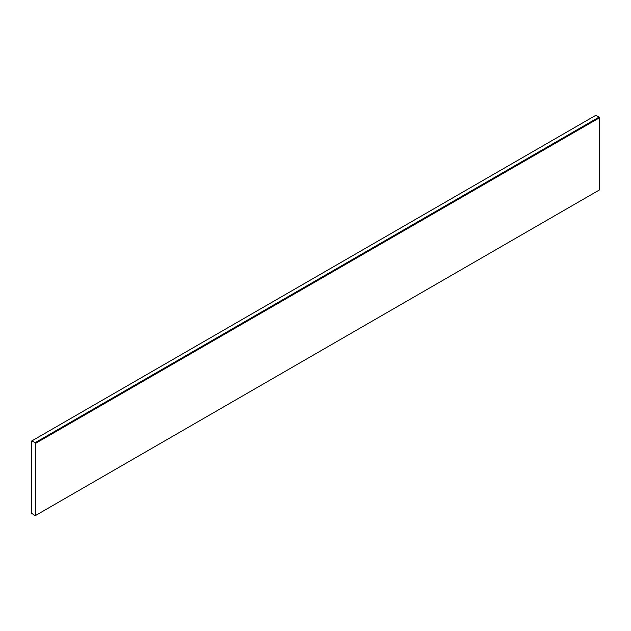 <?xml version="1.0" encoding="UTF-8"?>
<svg xmlns="http://www.w3.org/2000/svg" width="631" height="631" viewBox="0 0 631 631"><rect width="100%" height="100%" fill="white"/><g stroke="black" fill="none" stroke-linecap="round" stroke-linejoin="round"><path stroke-width="0.95" d="M35.147 442.694L35.541 443.38L599.45 117.816L599.45 189.923L35.147 515.724L31.55 513.184L31.55 441.077L595.853 115.276L599.048 117.121L35.147 442.694L31.952 440.848M599.45 117.816L599.048 117.121M35.541 515.495L35.541 443.38"/></g></svg>
